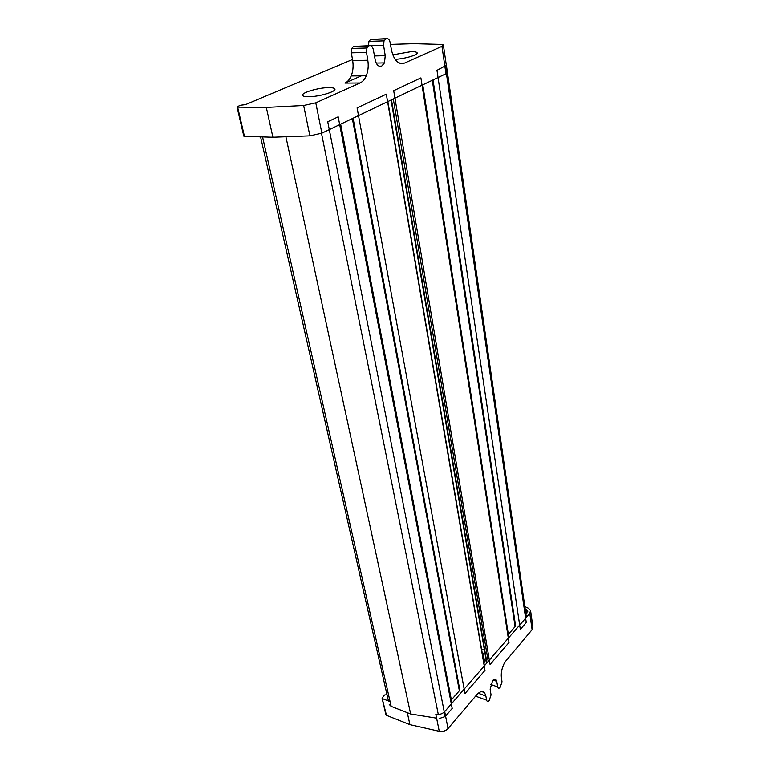 <?xml version="1.0" encoding="UTF-8"?>
<svg xmlns="http://www.w3.org/2000/svg" width="770" height="770" viewBox="0 0 770 770"><rect width="100%" height="100%" fill="white"/><g stroke="black" fill="none" stroke-linecap="round" stroke-linejoin="round"><path stroke-width="1.16" d="M445.378 66.364L526.256 622.526L520.318 629.427L436.975 70.32L446.379 65.315M515.101 626.636L432.297 80.282M393.691 90.696L420.901 77.895L509.009 642.536L490.076 664.491L393.691 90.696M357.097 107.925L386.309 94.171L484.985 670.4L464.993 693.587L357.097 107.925M459.353 690.738L352.352 118.57M327.741 121.747L338.184 116.828L452.192 708.438L445.185 716.572L327.741 121.747M439.131 718.593L445.185 716.572M389.235 704.483L391.17 706.398L410.641 714.002L285.901 136.752M410.641 714.002L436.609 718.189M395.077 59.329C405.174 58.828 419.044 54.583 417.022 52.658C416.387 51.927 414.356 51.59 410.93 51.667L392.758 54.843M308.269 96.741C318.588 96.953 337.029 91.466 334.806 88.897C334.257 88.059 332.322 87.645 329.011 87.636C318.79 87.501 300.743 92.814 302.668 95.451C303.149 96.289 305.016 96.712 308.269 96.741M321.879 133.162L445.955 73.747L441.961 46.316L404.577 63.063C398.36 64.786 393.99 60.464 391.478 50.079L390.14 42.494C389.418 39.491 388.138 38.202 386.29 38.644L384.028 40.849L383.575 45.247L385.231 55.681L384.48 62.899L381.65 66.153C378.599 66.98 376.463 64.93 375.231 60.002L373.306 49.578C372.555 46.527 371.217 45.238 369.311 45.7L353.546 46.402L368.734 45.94L366.953 47.99L366.52 52.427L367.81 60.233C368.666 65.873 368.156 71.052 366.27 75.778C364.739 79.368 362.67 81.774 360.071 82.996L315.787 102.834L321.879 133.162L309.896 135.857L272.907 137.233L266.314 107.434L237.651 107.155L244.465 136.367L243.83 136.155M369.311 45.7L368.734 45.94M243.84 136.184L237.016 106.992L237.574 106.539L240.75 105.211L245.505 104.643L352.487 59.502M366.52 52.427L351.351 52.832L352.67 60.551L367.81 60.233M386.29 38.644L370.639 39.405L385.731 38.875M351.351 52.832L351.765 48.433L353.546 46.402M369.34 45.69L368.493 45.728L368.926 41.349L370.639 39.405M360.071 82.996L344.96 83.093L361.419 75.826M344.96 83.093C347.568 81.889 349.638 79.502 351.168 75.951C353.055 71.273 353.555 66.143 352.67 60.551M441.961 46.316L443.366 44.939L440.902 44.39L413.846 43.659L390.477 44.39M237.016 106.992L237.651 107.155M309.896 135.857L303.65 105.509L266.314 107.434M303.65 105.509L315.787 102.834M272.907 137.233L244.465 136.367M529.77 613.43L444.694 711.615L448.034 728.584L476.938 694.578C481.375 690.093 484.349 690.575 485.86 696.032L486.65 700.2C487.083 701.74 487.92 701.874 489.152 700.594L491.048 694.954L490.144 689.131L492.646 680.603C494.687 678.524 496.034 678.774 496.717 681.315L497.738 686.956C498.151 688.486 498.96 688.63 500.163 687.389L502.021 681.835L501.385 677.571C500.866 672.479 502.04 667.33 504.899 662.113L532.099 629.706L529.77 613.43L530.549 610.437L528.384 608.252L524.832 606.587M525.833 613.478L526.343 613.719M478.959 692.663L478.748 693.452M448.034 728.584C445.705 730.961 442.779 731.866 439.256 731.298L435.83 714.339C439.083 714.878 441.903 714.108 444.29 712.038M387.012 694.675L384.451 695.031L382.084 698.149L386.492 715.359L409.909 724.676L439.256 731.298M386.492 715.359L385.886 714.704M530.674 611.332L532.859 626.684L532.099 629.706M382.671 698.727L390.082 701.605M407.301 712.702L409.909 724.676M525.217 609.185L527.691 610.995L525.939 614.181M433.019 79.936L515.621 626.049L508.344 634.403M486.39 659.659L483.858 662.566M353.083 118.214L459.854 690.17L451.364 699.92M482.299 653.432L483.223 653.74L484.59 661.728M483.223 653.74L484.734 652.017M484.426 650.226L482.039 649.428M488.199 661.411L393.306 98.955M486.929 662.864L391.487 99.831M438.303 714.522L321.504 133.335M391.17 706.398L262.57 136.916M399.563 63.159L404.577 63.063M379.167 66.201L381.65 66.153M381.699 66.133L379.119 66.172M374.48 55.941L385.231 55.681M383.575 45.247L370.697 45.651M485.86 696.032L478.218 693.26M475.591 696.167L486.65 700.2M526.959 613.007L526.497 609.782M496.717 681.315L493.147 680.064M490.644 684.443L497.738 686.956M484.292 692.519L481.539 691.518M526.391 617.328L446.417 65.575M508.845 637.579L422.759 84.854M486.091 660.006L391.054 100.033M484.407 665.781L387.859 101.563M452 703.193L340.658 124.163M388.436 700.97L260.587 136.858M417.109 53.226L417.022 52.658M351.765 48.433L366.953 47.99M368.926 41.349L384.028 40.849M443.414 45.286L446.311 65.238M376.203 63.063L384.48 62.899M366.27 75.778L351.168 75.951M385.905 714.772L382.084 698.149M527.758 611.486L527.691 610.995"/></g></svg>
